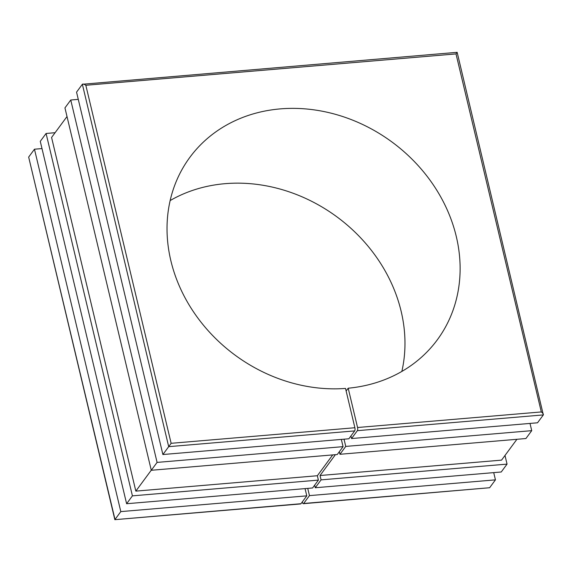 <?xml version="1.0" encoding="UTF-8"?>
<svg xmlns="http://www.w3.org/2000/svg" width="572" height="572" viewBox="0 0 572 572"><rect width="100%" height="100%" fill="white"/><g stroke="black" fill="none" stroke-linecap="round" stroke-linejoin="round"><path stroke-width="0.86" d="M346.132 391.005L348.198 388.209A153.732 132.325 -143.6 0 0 437.301 339.847A153.732 132.325 -143.6 0 0 456.292 236.515A153.732 132.325 -143.6 0 0 338.109 115.094A153.732 132.325 -143.6 0 0 189.847 157.364A153.732 132.325 -143.6 0 0 170.856 260.703A153.732 132.325 -143.6 0 0 345.524 388.431L354.883 427.734A2.402 0.872 85.2 0 1 354.676 430.902L168.697 446.661L171.135 443.307L354.883 427.734M170.149 200.565A153.732 132.325 -143.6 0 1 401.144 311.297A153.732 132.325 -143.6 0 1 401.851 371.435M162.891 454.533L76.555 92.142L82.361 84.27L168.697 446.661L162.891 454.533L348.87 438.774L354.676 430.902M157.085 462.405L151.28 470.277L337.265 454.518L343.064 446.646L157.085 462.405L70.756 100.014L78.278 99.371M332.718 454.904L317.353 475.732L135.836 491.119L151.265 470.198M132.418 495.86L126.612 503.732L312.591 487.973L318.397 480.101L132.418 495.86L46.082 133.469L55.084 132.704M34.47 149.213L28.664 157.085L115.001 519.476L120.806 511.604L34.47 149.213L41.999 148.577M28.664 157.085L114.85 519.676L300.979 503.717L306.785 495.845L120.806 511.604M504.99 455.462L507.049 464.114L501.244 471.986L315.265 487.744L314.657 485.178M126.612 503.732L40.276 141.341L46.082 133.469M530.001 423.423L531.724 430.659L525.918 438.531L339.94 454.29L339.325 451.723M151.28 470.277L64.951 107.886L70.756 100.014M456.999 52.524L456.013 53.911L85.836 85.278C84.134 84.134 82.976 83.798 82.361 84.27L457.15 52.324L543.336 414.914L537.53 422.787L351.551 438.545L350.936 435.978M351.551 438.545L357.357 430.673A2.402 0.872 -94.8 0 0 357.557 427.506L348.198 388.209M531.724 430.659L345.745 446.417L344.022 439.182M343.064 446.646L341.341 439.41M339.94 454.29L345.745 446.417M335.392 454.676L320.034 475.511L501.551 460.131L516.916 439.296M135.836 491.119L51.58 137.459L67.01 116.538M507.049 464.114L321.071 479.872L320.034 475.511M318.397 480.101L317.353 475.732M315.265 487.744L321.071 479.872M493.722 472.629L495.445 479.858L309.459 495.617L307.736 488.388M306.785 495.845L305.062 488.61M302.316 501.901L302.409 502.295A2.402 0.872 -94.8 0 0 303.339 503.703A2.402 0.872 -94.8 0 0 303.653 503.489L309.459 495.617M303.653 503.489L489.639 487.73L495.445 479.858M300.979 503.717A2.402 0.872 85.2 0 1 300.665 503.932L114.85 519.676M357.357 430.673L543.336 414.914C543.6 414.199 542.921 413.206 541.312 411.94L456.013 53.911M489.639 487.73L303.339 503.703M357.557 427.506L541.312 411.94M85.836 85.278L171.135 443.307"/></g></svg>

